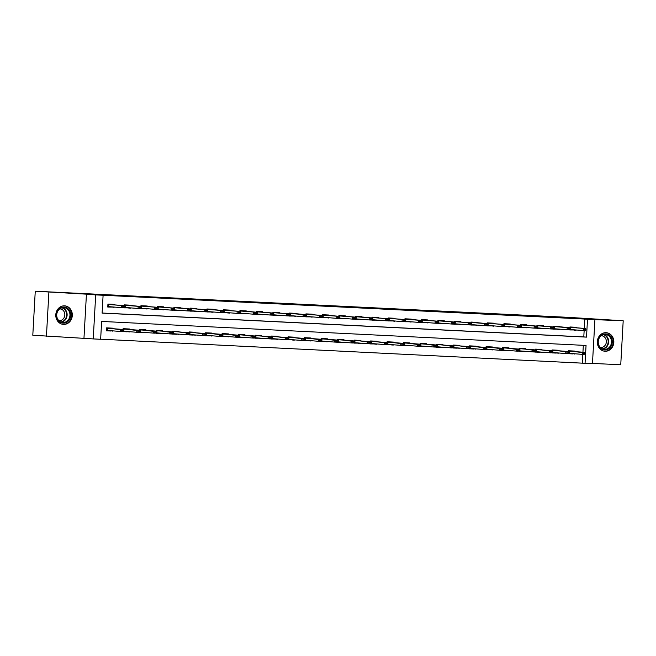 <?xml version="1.0" encoding="UTF-8"?>
<svg xmlns="http://www.w3.org/2000/svg" width="656" height="656" viewBox="0 0 656 656"><rect width="100%" height="100%" fill="white"/><g stroke="black" fill="none" stroke-linecap="round" stroke-linejoin="round"><path stroke-width="0.98" d="M63.534 324.4A9.299 8.257 94.6 0 0 72.291 315.651A9.299 8.257 94.6 0 0 64.788 305.852A9.299 8.257 94.6 0 0 64.567 305.835A9.299 8.257 94.6 0 0 55.809 314.585A9.299 8.257 94.6 0 0 63.312 324.384A9.299 8.257 94.6 0 0 63.534 324.4M605.053 351.247A9.299 8.257 94.6 0 0 613.819 342.498A9.299 8.257 94.6 0 0 606.316 332.707A9.299 8.257 94.6 0 0 606.095 332.69A9.299 8.257 94.6 0 0 597.337 341.44A9.299 8.257 94.6 0 0 604.84 351.231A9.299 8.257 94.6 0 0 605.053 351.247M100.639 339.283L93.234 338.914L95.694 294.897L103.099 295.257L102.106 313.109L586.513 337.127L587.514 319.283L594.918 319.644L592.458 363.67L585.054 363.301L586.054 345.458L101.639 321.432L100.639 339.283M83.968 338.176L86.436 294.159L35.26 291.207L32.8 335.232L93.234 338.914M592.475 363.391L620.74 364.793L623.2 320.768L594.918 319.644M100.647 339.201L585.054 363.301M48.888 292.297L46.428 336.315M35.26 291.207L568.244 317.34L623.2 320.768M582.331 363.088L582.815 354.388M582.938 352.206L583.323 345.318M574.91 351.567L574.935 351.083L568.588 350.771L568.424 353.748L574.787 353.764M558.412 350.747L558.436 350.271L552.09 349.951L551.926 352.928L558.289 352.953M541.913 349.935L541.938 349.451L535.591 349.131L535.427 352.108L541.79 352.133M525.415 349.115L525.44 348.631L519.093 348.32L518.929 351.288L525.292 351.313M508.917 348.295L508.941 347.811L502.594 347.5L502.43 350.476L508.794 350.493M492.41 347.475L492.443 346.991L486.096 346.68L485.924 349.656L492.287 349.673M475.912 346.663L475.936 346.179L469.598 345.86L469.425 348.836L475.789 348.861M459.413 345.843L459.438 345.359L453.091 345.048L452.927 348.016L459.29 348.041M442.915 345.023L442.939 344.539L436.593 344.228L436.429 347.196L442.792 347.221M426.416 344.203L426.441 343.719L420.094 343.408L419.93 346.384L426.293 346.401M409.918 343.383L409.943 342.908L403.596 342.588L403.432 345.564L409.795 345.589M393.411 342.571L393.444 342.088L387.097 341.768L386.933 344.744L393.288 344.769M376.913 341.751L376.946 341.268L370.599 340.956L370.427 343.924L376.79 343.949M360.415 340.931L360.439 340.448L354.101 340.136L353.928 343.113L360.292 343.129M343.916 340.111L343.941 339.628L337.594 339.316L337.43 342.293L343.793 342.309M327.418 339.3L327.442 338.816L321.096 338.496L320.932 341.473L327.295 341.497M310.919 338.48L310.944 337.996L304.597 337.684L304.433 340.653L310.796 340.677M294.421 337.66L294.446 337.176L288.099 336.864L287.935 339.833L294.298 339.857M277.914 336.84L277.947 336.356L271.6 336.044L271.436 339.021L277.791 339.037M261.416 336.028L261.449 335.544L255.102 335.224L254.93 338.201L261.293 338.225M244.918 335.208L244.942 334.724L238.595 334.404L238.431 337.381L244.795 337.405M228.419 334.388L228.444 333.904L222.097 333.592L221.933 336.561L228.296 336.585M211.921 333.568L211.945 333.084L205.599 332.772L205.435 335.749L211.798 335.765M195.422 332.748L195.447 332.272L189.1 331.952L188.936 334.929L195.299 334.954M178.916 331.936L178.949 331.452L172.602 331.132L172.438 334.109L178.801 334.134M162.417 331.116L162.45 330.632L156.103 330.321L155.931 333.289L162.294 333.314M145.919 330.296L145.944 329.812L139.605 329.501L139.433 332.477L145.796 332.494M129.421 329.476L129.445 328.992L123.098 328.681L122.934 331.657L129.298 331.674M112.922 328.664L112.947 328.18L106.6 327.861L106.436 330.837L112.799 330.862M584.266 328.41L584.791 319.062L103.099 295.257M102.106 313.027L583.791 336.913L584.143 330.591M576.239 327.77L576.271 327.295L569.925 326.975L569.752 329.952L576.116 329.976M559.74 326.959L559.765 326.475L553.426 326.155L553.254 329.132L559.617 329.156M543.242 326.139L543.266 325.655L536.92 325.343L536.756 328.312L543.119 328.336M526.743 325.319L526.768 324.835L520.421 324.523L520.257 327.5L526.62 327.516M510.245 324.499L510.27 324.015L503.923 323.703L503.759 326.68L510.122 326.696M493.747 323.687L493.771 323.203L487.424 322.883L487.26 325.86L493.624 325.884M477.24 322.867L477.273 322.383L470.926 322.063L470.762 325.04L477.117 325.064M460.742 322.047L460.774 321.563L454.428 321.251L454.255 324.22L460.619 324.244M444.243 321.227L444.268 320.743L437.929 320.431L437.757 323.408L444.12 323.424M427.745 320.407L427.769 319.931L421.423 319.611L421.259 322.588L427.622 322.613M411.246 319.595L411.271 319.111L404.924 318.791L404.76 321.768L411.123 321.793M394.748 318.775L394.773 318.291L388.426 317.98L388.262 320.948L394.625 320.973M378.25 317.955L378.274 317.471L371.927 317.16L371.763 320.136L378.127 320.153M361.743 317.135L361.776 316.651L355.429 316.34L355.257 319.316L361.62 319.333M345.245 316.323L345.277 315.839L338.931 315.52L338.758 318.496L345.122 318.521M328.746 315.503L328.771 315.019L322.424 314.708L322.26 317.676L328.623 317.701M312.248 314.683L312.272 314.199L305.926 313.888L305.762 316.856L312.125 316.881M295.749 313.863L295.774 313.379L289.427 313.068L289.263 316.044L295.626 316.061M279.251 313.043L279.276 312.568L272.929 312.248L272.765 315.224L279.128 315.249M262.744 312.231L262.777 311.748L256.43 311.428L256.266 314.404L262.621 314.429M246.246 311.411L246.279 310.928L239.932 310.616L239.76 313.584L246.123 313.609M229.748 310.591L229.772 310.108L223.434 309.796L223.261 312.773L229.625 312.789M213.249 309.771L213.274 309.288L206.927 308.976L206.763 311.953L213.126 311.977M196.751 308.96L196.775 308.476L190.429 308.156L190.265 311.133L196.628 311.157M180.252 308.14L180.277 307.656L173.93 307.344L173.766 310.313L180.129 310.337M163.754 307.32L163.779 306.836L157.432 306.524L157.268 309.501L163.631 309.517M147.247 306.5L147.28 306.016L140.933 305.704L140.769 308.681L147.124 308.697M130.749 305.688L130.782 305.204L124.435 304.884L124.263 307.861L130.626 307.885M114.251 304.868L114.275 304.384L107.937 304.064L107.764 307.041L114.128 307.065M86.436 294.159L95.694 294.897M584.791 319.062L587.514 319.283M583.791 336.913L586.513 337.127M574.057 330.099L576.099 330.263M572.745 353.6L574.771 354.06M556.247 352.789L558.272 353.24M557.559 329.287L559.601 329.443M539.749 351.969L541.774 352.42M541.061 328.467L543.102 328.631M523.25 351.149L525.276 351.608M524.562 327.647L526.604 327.811M506.744 350.329L508.777 350.788M508.064 326.827L510.106 326.991M490.245 349.517L492.271 349.968M490.253 325.614L493.607 326.171M473.747 348.697L475.772 349.148M473.755 324.794L477.101 325.36M457.248 347.877L459.274 348.336M457.257 323.974L460.602 324.54M440.75 347.057L442.775 347.516M440.758 323.162L444.104 323.72M424.252 346.245L426.277 346.696M424.26 322.342L427.605 322.9M407.745 345.425L409.779 345.876M407.761 321.522L411.107 322.088M391.23 344.9L393.272 345.064M391.263 320.702L394.609 321.268M374.732 344.08L376.774 344.244M374.756 319.89L378.11 320.448M358.233 343.26L360.275 343.424M358.258 319.07L361.604 319.628M341.735 342.44L343.777 342.604M341.76 318.25L345.105 318.808M325.237 341.628L327.278 341.784M325.261 317.43L328.607 317.996M308.738 340.808L310.78 340.972M308.763 316.61L312.108 317.176M292.232 339.988L294.282 340.152M292.264 315.798L295.61 316.356M275.733 339.168L277.775 339.332M275.766 314.978L279.112 315.536M259.235 338.348L261.277 338.512M260.563 314.56L262.605 314.724M242.753 337.241L244.778 337.701M244.065 313.74L246.107 313.904M226.254 336.421L228.28 336.881M227.566 312.92L229.608 313.084M209.756 335.601L211.781 336.061M211.068 312.1L213.11 312.264M193.258 334.79L195.283 335.241M194.57 311.288L196.611 311.444M176.751 333.97L178.785 334.421M178.071 310.468L180.113 310.632M160.253 333.15L162.278 333.609M161.565 309.648L163.615 309.812M143.754 332.33L145.78 332.789M145.066 308.828L147.108 308.992M127.256 331.518L129.281 331.969M128.568 308.008L130.61 308.172M110.757 330.698L112.783 331.149M110.766 306.795L114.111 307.361M572.754 329.706L574.074 329.812M574.197 327.615L574.221 327.188M569.761 329.902L570.253 326.991M585.783 330.222L585.849 329.033L584.791 328.976L584.726 330.165L585.783 330.222L585.472 330.657L583.561 330.567L583.684 328.426L585.587 328.517L572.877 327.508M584.791 328.976L583.684 328.426L570.794 327.393L570.679 329.542L570.089 329.919L572.606 329.689M584.726 330.165L583.561 330.567L570.679 329.542M572.696 327.492L570.318 327M585.849 329.033L585.587 328.517M572.893 350.985L572.868 351.403M572.729 353.912L568.432 353.699M584.447 354.01L584.521 352.821L583.463 352.772L583.389 353.961L584.447 354.01L584.135 354.453L582.233 354.363L582.356 352.223L584.258 352.313L569.465 351.19L569.342 353.33L568.76 353.715L568.924 350.788M583.463 352.772L568.99 350.788M583.389 353.961L582.233 354.363L569.342 353.33M584.258 352.313L584.521 352.821M598.731 345.646A8.044 7.15 -85.4 0 1 601.962 334.806A8.044 7.15 -85.4 0 1 611.548 338.225A8.044 7.15 -85.4 0 1 608.317 349.066A8.044 7.15 -85.4 0 1 598.731 345.646M610.802 338.48A7.446 6.617 94.6 0 0 605.455 334.486A7.446 6.617 94.6 0 0 599.395 337.824A7.446 6.617 94.6 0 0 598.936 345.343A7.446 6.617 94.6 0 0 604.274 349.336A7.446 6.617 94.6 0 0 610.334 345.999A7.446 6.617 94.6 0 0 610.802 338.48M601.249 335.757A5.863 5.207 -85.4 0 1 601.609 335.774A5.863 5.207 -85.4 0 1 605.816 338.914A5.863 5.207 -85.4 0 1 605.447 344.835A5.863 5.207 -85.4 0 1 600.683 347.459A5.863 5.207 -85.4 0 1 600.322 347.418M603.635 351.034A9.233 8.208 94.6 0 0 604.406 351.14A9.233 8.208 94.6 0 0 611.917 346.999A9.233 8.208 94.6 0 0 612.499 337.676A9.233 8.208 94.6 0 0 605.873 332.731A9.233 8.208 94.6 0 0 605.094 332.707M64.058 307.049A8.044 7.15 -85.4 0 1 70.75 315.438A8.044 7.15 -85.4 0 1 63.165 323.113A8.044 7.15 -85.4 0 1 56.473 314.724A8.044 7.15 -85.4 0 1 64.058 307.049M62.927 322.498A7.446 6.617 94.6 0 0 69.946 315.487A7.446 6.617 94.6 0 0 63.935 307.639A7.446 6.617 94.6 0 0 63.755 307.623A7.446 6.617 94.6 0 0 56.736 314.634A7.446 6.617 94.6 0 0 62.746 322.481A7.446 6.617 94.6 0 0 62.927 322.498M59.721 308.902A5.863 5.207 -85.4 0 1 59.95 308.91A5.863 5.207 -85.4 0 1 60.081 308.919A5.863 5.207 -85.4 0 1 64.821 315.101A5.863 5.207 -85.4 0 1 59.294 320.62A5.863 5.207 -85.4 0 1 59.155 320.612A5.863 5.207 -85.4 0 1 58.794 320.571M62.107 324.187A9.233 8.208 94.6 0 0 62.878 324.285A9.233 8.208 94.6 0 0 63.099 324.302A9.233 8.208 94.6 0 0 71.799 315.61A9.233 8.208 94.6 0 0 64.345 305.876A9.233 8.208 94.6 0 0 64.132 305.86A9.233 8.208 94.6 0 0 63.566 305.852M556.255 328.886L557.575 328.992M557.698 326.795L557.723 326.368M553.262 329.091L553.754 326.171M569.285 329.402L569.351 328.213L568.293 328.156L568.227 329.353L569.285 329.402L568.973 329.845L567.063 329.747L567.186 327.606L554.295 326.581L554.181 328.722L553.59 329.107L556.099 328.877M568.227 329.353L567.063 329.747L554.181 328.722M568.293 328.156L567.186 327.606L569.088 327.697L553.82 326.18M569.351 328.213L569.088 327.697M539.757 328.066L541.077 328.172M541.2 325.975L541.225 325.556M536.756 328.271L537.256 325.36M552.778 328.582L552.852 327.393L551.794 327.344L551.721 328.533L552.778 328.582L552.467 329.025L550.564 328.927L550.687 326.786L552.59 326.885L539.88 325.868M551.794 327.344L550.687 326.786L537.797 325.761L537.674 327.902L537.092 328.287L539.601 328.057M551.721 328.533L550.564 328.927L537.674 327.902M539.699 325.852L537.313 325.36M552.852 327.393L552.59 326.885M556.395 350.165L556.37 350.591M556.231 353.092L551.926 352.879M567.948 353.199L568.014 352.01L566.956 351.952L566.891 353.141L567.948 353.199L567.637 353.633L565.734 353.543L565.857 351.403L567.76 351.493L555.05 350.484M554.869 350.468L552.967 350.37L552.844 352.518L552.262 352.895L552.426 349.968M566.956 351.952L552.483 349.976M566.891 353.141L565.734 353.543L552.844 352.518M567.76 351.493L568.014 352.01M539.896 349.345L539.872 349.771M539.732 352.28L535.427 352.067M551.45 352.379L551.516 351.19L550.458 351.132L550.392 352.329L551.45 352.379L551.138 352.821L549.236 352.723L549.359 350.583L551.261 350.673L536.469 349.558L536.346 351.698L535.763 352.083L535.927 349.148M550.458 351.132L535.985 349.156M550.392 352.329L549.236 352.723L536.346 351.698M551.261 350.673L551.516 351.19M523.258 327.254L524.579 327.352M524.702 325.155L524.726 324.736M520.257 327.451L520.757 324.54M536.28 327.762L536.346 326.573L535.288 326.524L535.222 327.713L536.28 327.762L535.968 328.205L534.066 328.115L534.189 325.966L521.299 324.941L521.176 327.082L520.593 327.467L523.103 327.237M535.222 327.713L534.066 328.115L521.176 327.082M535.288 326.524L534.189 325.966L536.091 326.065L520.815 324.54M536.346 326.573L536.091 326.065M506.76 326.434L508.08 326.54M508.203 324.335L508.22 323.916M503.759 326.631L504.259 323.72M519.782 326.95L519.847 325.761L518.789 325.704L518.724 326.893L519.782 326.95L519.47 327.385L517.568 327.295L517.682 325.155L519.593 325.245L506.883 324.236M518.789 325.704L517.682 325.155L504.8 324.121L504.677 326.27L504.095 326.647L506.604 326.417M518.724 326.893L517.568 327.295L504.677 326.27M506.703 324.22L504.316 323.72M519.847 325.761L519.593 325.245M491.697 323.523L491.721 323.096M487.26 325.811L487.761 322.9M503.283 326.13L503.349 324.941L502.291 324.884L502.225 326.073L503.283 326.13L502.972 326.573L501.069 326.475L501.184 324.335L503.095 324.425L490.376 323.416M502.291 324.884L501.184 324.335L488.302 323.31L488.179 325.45L487.597 325.827L490.106 325.597M502.225 326.073L501.069 326.475L488.179 325.45M490.204 323.4L487.818 322.908M503.349 324.941L503.095 324.425M523.39 348.533L523.373 348.951M523.226 351.46L518.929 351.247M534.952 351.559L535.017 350.37L533.959 350.32L533.894 351.509L534.952 351.559L534.64 352.001L532.738 351.903L532.852 349.763L534.763 349.861L522.053 348.844M521.873 348.828L519.97 348.738L519.847 350.878L519.265 351.263L519.429 348.336M533.959 350.32L519.486 348.336M533.894 351.509L532.738 351.903L519.847 350.878M534.763 349.861L535.017 350.37M506.891 347.713L506.867 348.131M506.727 350.64L502.43 350.427M518.453 350.739L518.519 349.55L517.461 349.5L517.395 350.689L518.453 350.739L518.142 351.181L516.239 351.091L516.354 348.943L518.256 349.041L505.546 348.024M505.374 348.016L503.464 347.918L503.349 350.058L502.767 350.443L502.931 347.516M517.461 349.5L502.988 347.516M517.395 350.689L516.239 351.091L503.349 350.058M518.256 349.041L518.519 349.55M490.393 346.893L490.368 347.311M490.229 349.82L485.932 349.607M501.955 349.927L502.02 348.738L500.963 348.68L500.897 349.869L501.955 349.927L501.643 350.361L499.733 350.271L499.856 348.131L501.758 348.221L486.965 347.098L486.85 349.246L486.26 349.623L486.424 346.696M500.963 348.68L486.49 346.696M500.897 349.869L499.733 350.271L486.85 349.246M501.758 348.221L502.02 348.738M473.894 346.073L473.87 346.499M473.73 349L469.434 348.787M485.456 349.107L485.522 347.918L484.464 347.86L484.399 349.049L485.456 349.107L485.145 349.55L483.234 349.451L483.357 347.311L485.26 347.401L472.55 346.393M472.369 346.376L470.467 346.286L470.352 348.426L469.762 348.803L469.926 345.876M484.464 347.86L469.991 345.884M484.399 349.049L483.234 349.451L470.352 348.426M485.26 347.401L485.522 347.918M457.396 345.261L457.371 345.679M457.232 348.188L452.927 347.975M468.95 348.287L469.024 347.098L467.966 347.049L467.892 348.238L468.95 348.287L468.638 348.73L466.736 348.631L466.859 346.491L468.761 346.589L453.968 345.466L453.845 347.606L453.263 347.992L453.427 345.064M467.966 347.049L453.485 345.064M467.892 348.238L466.736 348.631L453.845 347.606M468.761 346.589L469.024 347.098M440.898 344.441L440.873 344.859M440.734 347.368L436.429 347.155M452.451 347.467L452.517 346.278L451.459 346.229L451.394 347.418L452.451 347.467L452.14 347.91L450.237 347.811L450.36 345.671L452.263 345.769L439.553 344.753M439.372 344.744L437.47 344.646L437.347 346.786L436.765 347.172L436.929 344.244M451.459 346.229L436.986 344.244M451.394 347.418L450.237 347.811L437.347 346.786M452.263 345.769L452.517 346.278M424.391 343.621L424.375 344.039M424.235 346.548L419.93 346.335M435.953 346.655L436.019 345.458L434.961 345.409L434.895 346.598L435.953 346.655L435.641 347.09L433.739 346.999L433.854 344.859L435.764 344.949L420.972 343.826L420.849 345.966L420.266 346.352L420.43 343.424M434.961 345.409L420.488 343.424M434.895 346.598L433.739 346.999L420.849 345.966M435.764 344.949L436.019 345.458M407.893 342.801L407.868 343.227M407.729 345.728L403.432 345.515M419.455 345.835L419.52 344.646L418.462 344.589L418.397 345.778L419.455 345.835L419.143 346.27L417.241 346.179L417.355 344.039L419.266 344.129L406.548 343.121M406.376 343.104L404.473 343.014L404.35 345.154L403.768 345.532L403.932 342.604M418.462 344.589L403.989 342.612M418.397 345.778L417.241 346.179L404.35 345.154M419.266 344.129L419.52 344.646M391.394 341.981L391.37 342.407M391.247 344.605L386.933 344.703M402.956 345.015L403.022 343.826L401.964 343.769L401.898 344.966L402.956 345.015L402.645 345.458L400.742 345.359L400.857 343.219L402.759 343.318L390.049 342.301M389.877 342.284L387.967 342.194L387.852 344.334L387.27 344.72L387.425 341.784M401.964 343.769L387.491 341.792M401.898 344.966L400.742 345.359L387.852 344.334M402.759 343.318L403.022 343.826M374.896 341.169L374.871 341.587M374.748 343.785L370.435 343.883M386.458 344.195L386.523 343.006L385.466 342.957L385.4 344.146L386.458 344.195L386.146 344.638L384.236 344.539L384.359 342.399L386.261 342.498L371.468 341.374L371.353 343.514L370.763 343.9L370.927 340.972M385.466 342.957L370.993 340.972M385.4 344.146L384.236 344.539L371.353 343.514M386.261 342.498L386.523 343.006M358.397 340.349L358.373 340.767M358.25 342.965L353.937 343.063M369.959 343.375L370.025 342.186L368.967 342.137L368.902 343.326L369.959 343.375L369.64 343.818L367.737 343.728L367.86 341.579L369.763 341.678L357.053 340.661M356.872 340.653L354.97 340.554L354.847 342.694L354.265 343.08L354.429 340.152M368.967 342.137L354.494 340.152M368.902 343.326L367.737 343.728L354.847 342.694M369.763 341.678L370.025 342.186M341.899 339.529L341.874 339.956M341.751 342.153L337.43 342.243M353.453 342.563L353.518 341.374L352.461 341.317L352.395 342.506L353.453 342.563L353.141 342.998L351.239 342.908L351.362 340.767L353.264 340.858L338.471 339.734L338.348 341.883L337.766 342.26L337.93 339.332M352.461 341.317L337.988 339.332M352.395 342.506L351.239 342.908L338.348 341.883M353.264 340.858L353.518 341.374M325.401 338.709L325.376 339.136M325.253 341.333L320.932 341.432M336.954 341.743L337.02 340.554L335.962 340.497L335.897 341.686L336.954 341.743L336.643 342.186L334.74 342.088L334.863 339.947L336.766 340.038L324.056 339.029M323.875 339.013L321.973 338.922L321.85 341.063L321.268 341.448L321.432 338.512M335.962 340.497L321.489 338.521M335.897 341.686L334.74 342.088L321.85 341.063M336.766 340.038L337.02 340.554M308.894 337.897L308.878 338.316M308.755 340.513L304.433 340.612M320.456 340.923L320.522 339.734L319.464 339.685L319.398 340.874L320.456 340.923L320.144 341.366L318.242 341.268L318.357 339.127L320.267 339.226L305.475 338.102L305.352 340.243L304.769 340.628L304.933 337.701M319.464 339.685L304.991 337.701M319.398 340.874L318.242 341.268L305.352 340.243M320.267 339.226L320.522 339.734M292.396 337.077L292.371 337.496M292.248 339.693L287.935 339.792M303.958 340.103L304.023 338.914L302.965 338.865L302.9 340.054L303.958 340.103L303.646 340.546L301.744 340.456L301.858 338.307L303.761 338.406L291.051 337.389M290.879 337.381L288.968 337.282L288.853 339.423L288.271 339.808L288.435 336.881M302.965 338.865L288.492 336.881M302.9 340.054L301.744 340.456L288.853 339.423M303.761 338.406L304.023 338.914M275.897 336.257L275.873 336.676M275.75 338.881L271.436 338.972M287.459 339.291L287.525 338.094L286.467 338.045L286.401 339.234L287.459 339.291L287.148 339.726L285.245 339.636L285.36 337.496L287.262 337.586L274.552 336.577M274.372 336.561L272.47 336.462L272.355 338.611L271.764 338.988L271.928 336.061M286.467 338.045L271.994 336.061M286.401 339.234L285.245 339.636L272.355 338.611M287.262 337.586L287.525 338.094M259.399 335.437L259.374 335.864M259.251 338.061L254.938 338.152M270.961 338.471L271.026 337.282L269.969 337.225L269.903 338.414L270.961 338.471L270.649 338.906L268.739 338.816L268.862 336.676L270.764 336.766L255.971 335.651L255.856 337.791L255.266 338.168L255.43 335.241M269.969 337.225L255.496 335.249M269.903 338.414L268.739 338.816L255.856 337.791M270.764 336.766L271.026 337.282M242.9 334.617L242.876 335.044M242.736 337.553L238.44 337.34M254.454 337.651L254.528 336.462L253.47 336.413L253.396 337.602L254.454 337.651L254.143 338.094L252.24 337.996L252.363 335.856L254.266 335.954L241.556 334.937M241.375 334.921L239.473 334.831L239.35 336.971L238.768 337.356L238.932 334.421M253.47 336.413L238.997 334.429M253.396 337.602L252.24 337.996L239.35 336.971M254.266 335.954L254.528 336.462M226.402 333.806L226.377 334.224M226.238 336.733L221.933 336.52M237.956 336.831L238.021 335.642L236.964 335.593L236.898 336.782L237.956 336.831L237.644 337.274L235.742 337.176L235.865 335.036L237.767 335.134L222.974 334.011L222.851 336.151L222.269 336.536L222.433 333.609M236.964 335.593L222.491 333.609M236.898 336.782L235.742 337.176L222.851 336.151M237.767 335.134L238.021 335.642M475.198 322.703L475.223 322.276M470.762 324.999L471.254 322.088M486.785 325.31L486.85 324.121L485.793 324.072L485.727 325.261L486.785 325.31L486.473 325.753L484.571 325.655L484.686 323.515L471.795 322.49L471.68 324.63L471.098 325.015L473.607 324.786M485.727 325.261L484.571 325.655L471.68 324.63M485.793 324.072L484.686 323.515L486.588 323.613L471.32 322.088M486.85 324.121L486.588 323.613M458.7 321.883L458.724 321.465M454.264 324.179L454.756 321.268M470.286 324.49L470.352 323.301L469.294 323.252L469.229 324.441L470.286 324.49L469.975 324.933L468.064 324.835L468.187 322.695L470.09 322.793L457.38 321.776M469.294 323.252L468.187 322.695L455.297 321.67L455.182 323.81L454.592 324.195L457.101 323.966M469.229 324.441L468.064 324.835L455.182 323.81M457.199 321.768L454.821 321.268M470.352 323.301L470.09 322.793M442.201 321.063L442.226 320.645M437.765 323.359L438.257 320.448M453.788 323.679L453.854 322.481L452.796 322.432L452.73 323.621L453.788 323.679L453.468 324.113L451.566 324.023L451.689 321.883L438.798 320.85L438.675 322.99L438.093 323.375L440.602 323.146M452.73 323.621L451.566 324.023L438.675 322.99M452.796 322.432L451.689 321.883L453.591 321.973L438.323 320.448M453.854 322.481L453.591 321.973M425.703 320.251L425.728 319.825M421.259 322.539L421.759 319.628M437.281 322.859L437.347 321.67L436.289 321.612L436.224 322.801L437.281 322.859L436.97 323.293L435.067 323.203L435.19 321.063L437.093 321.153L424.383 320.144M436.289 321.612L435.19 321.063L422.3 320.038L422.177 322.178L421.595 322.555L424.104 322.326M436.224 322.801L435.067 323.203L422.177 322.178M424.202 320.128L421.816 319.636M437.347 321.67L437.093 321.153M409.205 319.431L409.229 319.005M404.76 321.727L405.26 318.808M420.783 322.039L420.849 320.85L419.791 320.792L419.725 321.989L420.783 322.039L420.471 322.481L418.569 322.383L418.692 320.243L405.802 319.218L405.679 321.358L405.096 321.743L407.606 321.514M419.725 321.989L418.569 322.383L405.679 321.358M419.791 320.792L418.692 320.243L420.594 320.341L405.318 318.816M420.849 320.85L420.594 320.341M392.706 318.611L392.723 318.193M388.262 320.907L388.762 317.996M404.285 321.219L404.35 320.03L403.292 319.98L403.227 321.169L404.285 321.219L403.973 321.661L402.071 321.563L402.185 319.423L404.096 319.521L391.386 318.504M403.292 319.98L402.185 319.423L389.303 318.398L389.18 320.538L388.598 320.923L391.107 320.694M403.227 321.169L402.071 321.563L389.18 320.538M391.206 318.488L388.819 317.996M404.35 320.03L404.096 319.521M376.2 317.791L376.224 317.373M371.763 320.087L372.264 317.176M387.786 320.399L387.852 319.21L386.794 319.16L386.728 320.349L387.786 320.399L387.475 320.841L385.572 320.751L385.687 318.603L387.589 318.701L374.879 317.684M386.794 319.16L385.687 318.603L372.797 317.578L372.682 319.718L372.1 320.103L374.609 319.874M386.728 320.349L385.572 320.751L372.682 319.718M374.707 317.676L372.321 317.176M387.852 319.21L387.589 318.701M359.701 316.979L359.726 316.553M355.265 319.267L355.757 316.356M371.288 319.587L371.353 318.398L370.296 318.34L370.23 319.529L371.288 319.587L370.976 320.021L369.074 319.931L369.189 317.791L356.298 316.758L356.183 318.906L355.593 319.283L358.11 319.054M370.23 319.529L369.074 319.931L356.183 318.906M370.296 318.34L369.189 317.791L371.091 317.881L355.823 316.356M371.353 318.398L371.091 317.881M343.203 316.159L343.227 315.733M338.767 318.447L339.259 315.536M354.789 318.767L354.855 317.578L353.797 317.52L353.732 318.709L354.789 318.767L354.478 319.21L352.567 319.111L352.69 316.971L354.593 317.061L341.883 316.053M353.797 317.52L352.69 316.971L339.8 315.946L339.685 318.086L339.095 318.472L341.604 318.242M353.732 318.709L352.567 319.111L339.685 318.086M341.702 316.036L339.324 315.544M354.855 317.578L354.593 317.061M326.704 315.339L326.729 314.921M322.268 317.635L322.76 314.724M338.283 317.947L338.357 316.758L337.299 316.709L337.225 317.898L338.283 317.947L337.971 318.39L336.069 318.291L336.192 316.151L323.301 315.126L323.178 317.266L322.596 317.652L325.105 317.422M337.225 317.898L336.069 318.291L323.178 317.266M337.299 316.709L336.192 316.151L338.094 316.249L322.818 314.724M338.357 316.758L338.094 316.249M310.206 314.519L310.231 314.101M305.762 316.815L306.262 313.904M321.784 317.127L321.85 315.938L320.792 315.889L320.727 317.078L321.784 317.127L321.473 317.57L319.57 317.479L319.693 315.331L321.596 315.429L308.886 314.413M320.792 315.889L319.693 315.331L306.803 314.306L306.68 316.446L306.098 316.832L308.607 316.602M320.727 317.078L319.57 317.479L306.68 316.446M308.705 314.404L306.319 313.904M321.85 315.938L321.596 315.429M293.708 313.699L293.732 313.281M289.263 315.995L289.763 313.084M305.286 316.315L305.352 315.118L304.294 315.069L304.228 316.258L305.286 316.315L304.974 316.75L303.072 316.659L303.195 314.519L290.305 313.486L290.182 315.626L289.599 316.012L292.109 315.782M304.228 316.258L303.072 316.659L290.182 315.626M304.294 315.069L303.195 314.519L305.097 314.609L289.821 313.084M305.352 315.118L305.097 314.609M277.201 312.887L277.226 312.461M272.765 315.175L273.265 312.264M288.788 315.495L288.853 314.306L287.795 314.249L287.73 315.438L288.788 315.495L288.476 315.93L286.574 315.839L286.688 313.699L288.599 313.789L275.889 312.781M287.795 314.249L286.688 313.699L273.806 312.674L273.683 314.814L273.101 315.192L275.61 314.962M287.73 315.438L286.574 315.839L273.683 314.814M275.709 312.764L273.322 312.272M288.853 314.306L288.599 313.789M259.259 314.158L260.58 314.265M260.703 312.067L260.727 311.641M256.266 314.363L256.767 311.444M272.289 314.675L272.355 313.486L271.297 313.437L271.231 314.626L272.289 314.675L271.978 315.118L270.075 315.019L270.19 312.879L272.092 312.978L259.382 311.961M271.297 313.437L270.19 312.879L257.3 311.854L257.185 313.994L256.603 314.38L259.112 314.15M271.231 314.626L270.075 315.019L257.185 313.994M259.21 311.944L256.824 311.452M272.355 313.486L272.092 312.978M242.761 313.338L244.081 313.445M244.204 311.247L244.229 310.829M239.768 313.543L240.26 310.632M255.791 313.855L255.856 312.666L254.799 312.617L254.733 313.806L255.791 313.855L255.479 314.298L253.569 314.199L253.692 312.059L240.801 311.034L240.686 313.174L240.096 313.56L242.605 313.33M254.733 313.806L253.569 314.199L240.686 313.174M254.799 312.617L253.692 312.059L255.594 312.158L240.326 310.632M255.856 312.666L255.594 312.158M226.263 312.527L227.583 312.625M227.706 310.427L227.73 310.009M223.27 312.723L223.762 309.812M239.292 313.035L239.358 311.846L238.3 311.797L238.235 312.986L239.292 313.035L238.973 313.478L237.07 313.388L237.193 311.239L239.096 311.338L226.386 310.321M238.3 311.797L237.193 311.239L224.303 310.214L224.18 312.354L223.598 312.74L226.107 312.51M238.235 312.986L237.07 313.388L224.18 312.354M226.205 310.313L223.827 309.812M239.358 311.846L239.096 311.338M209.764 311.707L211.084 311.813M211.207 309.616L211.232 309.189M206.763 311.903L207.263 308.992M222.786 312.223L222.86 311.034L221.802 310.977L221.728 312.166L222.786 312.223L222.474 312.658L220.572 312.568L220.695 310.427L207.804 309.394L207.681 311.543L207.099 311.92L209.608 311.69M221.728 312.166L220.572 312.568L207.681 311.543M221.802 310.977L220.695 310.427L222.597 310.518L207.321 309.001M222.86 311.034L222.597 310.518M193.266 310.887L194.586 310.993M194.709 308.796L194.734 308.369M190.265 311.092L190.765 308.172M206.287 311.403L206.353 310.214L205.295 310.157L205.23 311.354L206.287 311.403L205.976 311.846L204.073 311.748L204.196 309.607L206.099 309.698L193.389 308.689M205.295 310.157L204.196 309.607L191.306 308.582L191.183 310.723L190.601 311.108L193.11 310.878M205.23 311.354L204.073 311.748L191.183 310.723M193.208 308.673L190.822 308.181M206.353 310.214L206.099 309.698M176.767 310.067L178.088 310.173M178.211 307.976L178.227 307.557M173.766 310.272L174.266 307.361M189.789 310.583L189.855 309.394L188.797 309.345L188.731 310.534L189.789 310.583L189.477 311.026L187.575 310.928L187.69 308.787L174.808 307.762L174.685 309.903L174.102 310.288L176.612 310.058M188.731 310.534L187.575 310.928L174.685 309.903M188.797 309.345L187.69 308.787L189.6 308.886L174.324 307.361M189.855 309.394L189.6 308.886M160.261 309.255L161.581 309.353M161.704 307.156L161.729 306.737M157.268 309.452L157.768 306.541M173.291 309.763L173.356 308.574L172.298 308.525L172.233 309.714L173.291 309.763L172.979 310.206L171.077 310.116L171.191 307.967L173.094 308.066L160.384 307.049M172.298 308.525L171.191 307.967L158.301 306.942L158.186 309.083L157.604 309.468L160.113 309.238M172.233 309.714L171.077 310.116L158.186 309.083M160.212 307.041L157.825 306.541M173.356 308.574L173.094 308.066M209.904 332.986L209.879 333.404M209.74 335.913L205.435 335.7M221.457 336.011L221.523 334.822L220.465 334.773L220.4 335.962L221.457 336.011L221.146 336.454L219.243 336.364L219.366 334.224L221.269 334.314L208.559 333.305M208.378 333.289L206.476 333.191L206.353 335.331L205.771 335.716L205.935 332.789M220.465 334.773L205.992 332.789M220.4 335.962L219.243 336.364L206.353 335.331M221.269 334.314L221.523 334.822M193.397 332.166L193.372 332.592M193.233 335.093L188.936 334.88M204.959 335.2L205.025 334.011L203.967 333.953L203.901 335.142L204.959 335.2L204.647 335.634L202.745 335.544L202.86 333.404L204.77 333.494L189.978 332.371L189.855 334.519L189.272 334.896L189.436 331.969M203.967 333.953L189.494 331.977M203.901 335.142L202.745 335.544L189.855 334.519M204.77 333.494L205.025 334.011M176.899 331.346L176.874 331.772M176.735 334.281L172.438 334.068M188.461 334.38L188.526 333.191L187.468 333.133L187.403 334.33L188.461 334.38L188.149 334.822L186.247 334.724L186.361 332.584L188.264 332.674L175.554 331.665M175.382 331.649L173.471 331.559L173.356 333.699L172.774 334.084L172.938 331.149M187.468 333.133L172.995 331.157M187.403 334.33L186.247 334.724L173.356 333.699M188.264 332.674L188.526 333.191M160.4 330.534L160.376 330.952M160.236 333.461L155.939 333.248M171.962 333.56L172.028 332.371L170.97 332.321L170.904 333.51L171.962 333.56L171.651 334.002L169.74 333.904L169.863 331.764L171.765 331.862L156.973 330.739L156.858 332.879L156.267 333.264L156.431 330.337M170.97 332.321L156.497 330.337M170.904 333.51L169.74 333.904L156.858 332.879M171.765 331.862L172.028 332.371M143.762 308.435L145.083 308.541M145.206 306.336L145.23 305.917M140.769 308.632L141.261 305.721M156.792 308.951L156.858 307.754L155.8 307.705L155.734 308.894L156.792 308.951L156.481 309.386L154.578 309.296L154.693 307.156L156.595 307.246L143.885 306.237M155.8 307.705L154.693 307.156L141.803 306.122L141.688 308.271L141.097 308.648L143.615 308.418M155.734 308.894L154.578 309.296L141.688 308.271M143.713 306.221L141.327 305.721M156.858 307.754L156.595 307.246M143.902 329.714L143.877 330.132M143.738 332.641L139.441 332.428M155.464 332.74L155.529 331.551L154.472 331.501L154.406 332.69L155.464 332.74L155.152 333.182L153.242 333.092L153.365 330.944L155.267 331.042L140.474 329.919L140.359 332.059L139.769 332.444L139.933 329.517M154.472 331.501L139.999 329.517M154.406 332.69L153.242 333.092L140.359 332.059M155.267 331.042L155.529 331.551M127.264 307.615L128.584 307.721M128.707 305.524L128.732 305.097M124.271 307.812L124.763 304.901M140.294 308.131L140.359 306.942L139.302 306.885L139.236 308.074L140.294 308.131L139.982 308.574L138.072 308.476L138.195 306.336L125.304 305.311L125.189 307.451L124.599 307.828L127.108 307.598M139.236 308.074L138.072 308.476L125.189 307.451M139.302 306.885L138.195 306.336L140.097 306.426L124.829 304.909M140.359 306.942L140.097 306.426M127.403 328.894L127.379 329.312M127.239 331.821L122.934 331.608M138.957 331.928L139.031 330.739L137.973 330.681L137.899 331.87L138.957 331.928L138.646 332.362L136.743 332.272L136.866 330.132L138.769 330.222L126.059 329.214M125.878 329.197L123.976 329.099L123.853 331.247L123.271 331.624L123.435 328.697M137.973 330.681L123.492 328.697M137.899 331.87L136.743 332.272L123.853 331.247M138.769 330.222L139.031 330.739M112.209 304.704L112.233 304.277M107.773 307L108.265 304.081M123.787 307.311L123.861 306.122L122.803 306.073L122.738 307.262L123.787 307.311L123.476 307.754L121.573 307.656L121.696 305.516L123.599 305.614L110.889 304.597M122.803 306.073L121.696 305.516L108.806 304.491L108.683 306.631L108.101 307.016L110.61 306.787M122.738 307.262L121.573 307.656L108.683 306.631M110.708 304.581L108.33 304.089M123.861 306.122L123.599 305.614M110.905 328.074L110.88 328.5M110.741 331.001L106.436 330.788M122.459 331.108L122.524 329.919L121.467 329.861L121.401 331.05L122.459 331.108L122.147 331.551L120.245 331.452L120.368 329.312L122.27 329.402L107.477 328.287L107.354 330.427L106.772 330.804L106.936 327.877M121.467 329.861L106.994 327.885M121.401 331.05L120.245 331.452L107.354 330.427M122.27 329.402L122.524 329.919M604.028 334.552A7.446 6.617 -85.4 0 1 607.964 338.25A7.446 6.617 -85.4 0 1 602.872 349.049M602.298 348.828A7.2 6.404 94.6 0 0 607.497 338.34A7.2 6.404 94.6 0 0 603.422 334.683M62.5 307.697A7.446 6.617 -85.4 0 1 67.101 315.364A7.446 6.617 -85.4 0 1 61.344 322.194M60.77 321.973A7.2 6.404 94.6 0 0 66.609 315.323A7.2 6.404 94.6 0 0 61.902 307.828M604.406 351.14L603.914 351.099M605.873 332.731L605.381 332.69M62.878 324.285L62.386 324.253M64.345 305.876L63.853 305.835"/></g></svg>
